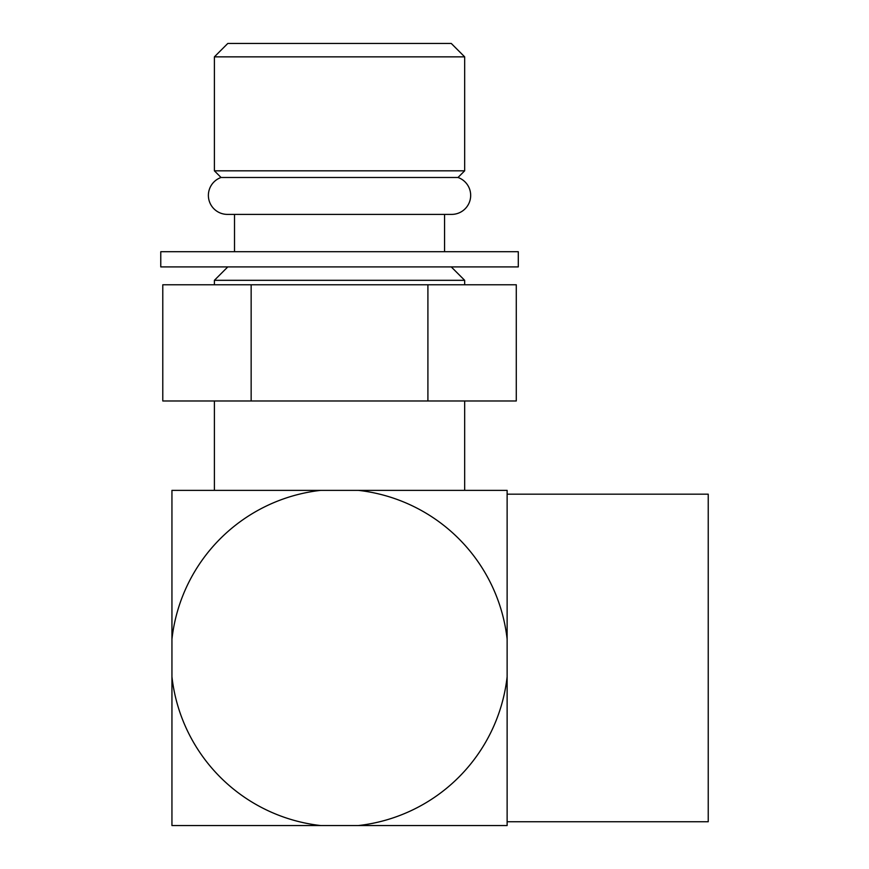 <?xml version="1.0" encoding="UTF-8"?>
<svg xmlns="http://www.w3.org/2000/svg" width="869" height="869" viewBox="0 0 869 869"><rect width="100%" height="100%" fill="white"/><g stroke="black" fill="none" stroke-linecap="round" stroke-linejoin="round"><path stroke-width="1.3" d="M320.704 825.55A168.651 168.651 0 0 1 171.943 676.777L171.943 825.55L507.127 825.55L507.127 490.366L358.354 490.366A168.651 168.651 0 0 1 507.127 639.139L507.127 494.168L708.235 494.168L708.235 821.748L507.127 821.748L507.127 676.777A168.651 168.651 0 0 1 358.354 825.55M320.704 490.366L171.943 490.366L171.943 639.139A168.651 168.651 0 0 1 320.704 490.366L358.354 490.366M171.943 676.777L171.943 639.139M214.393 170.824L214.393 56.854L464.665 56.854L464.665 170.824L458.006 177.482A18.999 18.999 0 0 1 451.706 214.393L227.352 214.393A18.999 18.999 0 0 0 227.363 214.393L227.363 214.393A18.999 18.999 0 0 1 221.052 177.482L214.393 170.824L464.665 170.824M464.665 490.366L464.665 400.978M214.393 490.366L214.393 400.978M214.393 284.782L214.393 280.318L464.665 280.318L464.665 284.782M221.052 177.482L458.006 177.482M234.511 214.393L234.511 251.717M444.559 214.393L444.559 251.717M160.765 251.717L518.293 251.717L518.293 266.902L160.765 266.902L160.765 251.717M227.797 266.902L214.393 280.318M451.261 266.902L464.665 280.318M464.665 56.854L451.261 43.45L227.797 43.45L214.393 56.854M251.152 400.978L516.284 400.978L516.284 284.782L251.152 284.782L251.152 400.978L162.785 400.978L162.785 284.782L251.152 284.782M427.906 400.978L427.906 284.782"/></g></svg>
